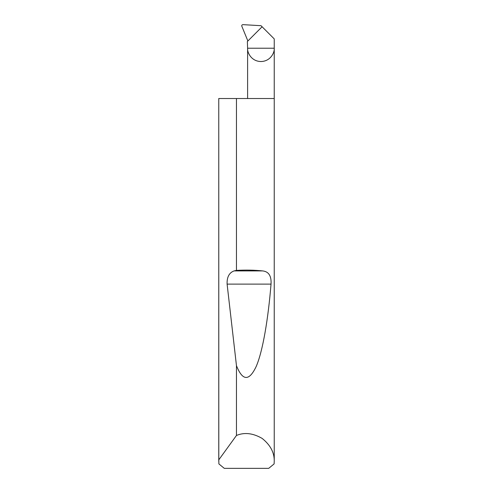 <?xml version="1.0" encoding="UTF-8"?>
<svg xmlns="http://www.w3.org/2000/svg" width="493" height="493" viewBox="0 0 493 493"><rect width="100%" height="100%" fill="white"/><g stroke="black" fill="none" stroke-linecap="round" stroke-linejoin="round"><path stroke-width="0.74" d="M274.237 461.325L274.114 463.913L268.716 468.35L224.284 468.35L218.886 463.913L218.8 459.846L236.461 435.467C244.423 432.133 252.995 433.125 262.165 438.431C270.435 445.062 274.459 452.691 274.237 461.325L274.237 48.222L247.609 48.222L247.357 41.511L262.103 26.764L274.237 38.898L274.237 48.222C274.774 52.116 270.78 61.354 260.926 61.533C251.066 61.354 247.073 52.116 247.609 48.222L247.609 98.52M236.461 270.392C245.754 269.868 254.493 270.047 262.67 270.916C268.74 271.588 271.526 275.988 271.033 284.116C268.229 318.533 262.868 351.09 256.206 366.453C249.15 381.372 242.568 381.101 236.461 365.64L227.107 284.116C226.842 277.128 229.159 272.728 234.052 270.916L236.461 270.392L236.461 98.52L274.237 98.52M236.461 435.467L236.461 365.64M218.763 461.325L218.763 98.52L218.8 459.846M262.103 26.764L261.037 25.698L243.006 24.65C242.088 24.724 241.675 25.192 241.761 26.061L247.874 40.993M236.461 98.52L218.8 98.52M234.052 270.916L262.67 270.916M227.107 284.116L271.033 284.116"/></g></svg>
